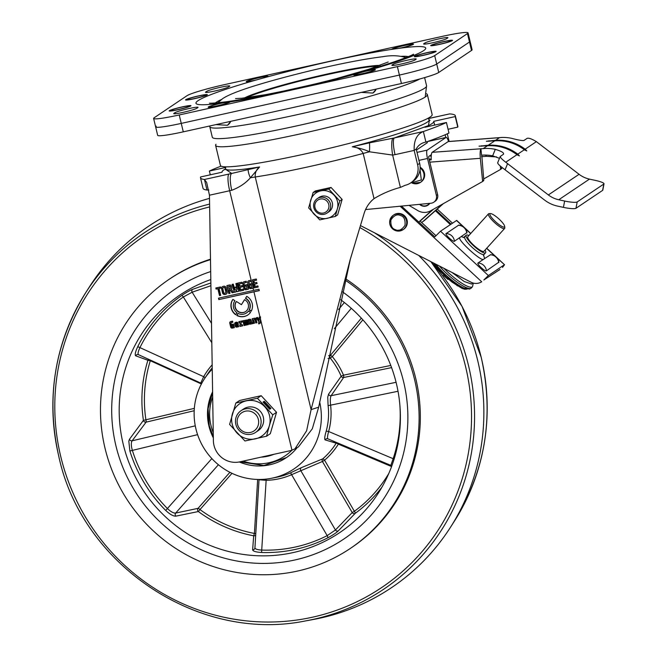 <?xml version="1.0" encoding="UTF-8"?>
<svg xmlns="http://www.w3.org/2000/svg" width="657" height="657" viewBox="0 0 657 657"><rect width="100%" height="100%" fill="white"/><g stroke="black" fill="none" stroke-linecap="round" stroke-linejoin="round"><path stroke-width="0.99" d="M225.877 166.829L225.499 168.43A104.709 8.467 -13.5 0 0 259.597 166.952L231.666 173.448A15.242 3.827 77.7 0 0 231.765 190.275C239.403 187.393 245.619 183.221 250.416 177.768L259.597 166.952C256.345 169.457 254.9 172.799 255.253 176.988A106.689 8.623 -13.5 0 0 363.173 153.442C361.071 149.385 357.441 147.168 352.283 146.79C359.322 148.022 365.046 149.689 369.456 151.792A15.242 3.088 -86.3 0 0 369.497 142.832L352.283 146.79A104.709 8.467 -13.5 0 0 427.231 122.169A104.709 8.467 -13.5 0 0 428.988 119.574L427.929 118.317M428.216 118.638L449.585 113.907A152.416 12.327 166.5 0 1 455.334 115.788A152.416 12.327 166.5 0 1 455.244 116.568L433.76 121.331A108.865 8.804 166.5 0 1 433.768 121.356A108.865 8.804 166.5 0 1 431.789 123.754A108.865 8.804 166.5 0 1 424.956 127.253L446.44 122.489A152.416 12.327 166.5 0 1 423.371 131.523L425.908 142.076A152.416 12.327 -13.5 0 0 448.969 133.043L446.44 122.489M259.014 322.521A0.452 0.435 -123.9 0 0 259.244 321.864L256.55 317.701M259.104 322.144A0.452 0.435 56.1 0 1 258.776 322.669L258.62 323.86L259.507 323.671A1.076 1.043 -123.9 0 0 260.312 322.686L260.509 316.879A54.432 4.402 -13.5 0 0 259.983 316.994L259.219 317.167L259.252 320.189L257.634 317.462L256.296 317.758L259.039 321.996A0.452 0.435 56.1 0 1 259.104 322.144M251.327 311.032L249.373 309.784A8.549 8.319 -123.9 0 0 245.669 298.237L245.463 298.377A8.549 8.319 56.1 0 1 249.167 309.923L251.22 311.237A10.988 10.701 -123.9 0 0 246.712 296.332L245.463 298.377M235.107 307.328A6.915 6.734 -123.9 0 0 245.562 311.607A6.915 6.734 -123.9 0 0 244.486 299.666L241.423 304.684L236.389 301.464A6.915 6.734 -123.9 0 0 235.107 307.328M236.454 301.506A6.915 6.734 -123.9 0 0 245.669 311.533M429.456 120.05L428.413 125.602L394.372 137.945L369.497 142.832M248.116 169.309A15.242 9.617 57.3 0 0 250.416 177.768A54.432 4.402 -13.5 0 1 255.253 176.988L311.098 409.623L350.058 260.123L364.265 212.909C366.187 207.111 369.439 202.356 374.022 198.636L363.173 153.442A54.432 4.402 -13.5 0 1 369.456 151.792L392.64 155.085A15.242 3.129 -98.2 0 1 392.87 138.34M251.943 283.512L250.046 283.931L250.325 285.081L251.278 284.867L251.853 287.273L250.958 287.479A0.813 0.797 56.1 0 1 249.988 286.863L249.003 282.732A0.813 0.797 56.1 0 1 249.586 281.771L251.417 281.36L251.13 280.169L249.069 280.621A1.872 1.823 -123.9 0 0 247.722 282.839L248.765 287.199A1.872 1.823 -123.9 0 0 250.99 288.62L253.06 288.16A54.432 4.402 166.5 0 1 253.331 288.103L252.214 283.446A54.432 4.402 -13.5 0 0 251.943 283.512L229.671 190.735A15.242 3.228 -102.5 0 1 228.989 174.039L231.666 173.448L225.302 169.071M400.392 187.385A117.874 114.803 -123.9 0 0 405.041 185.323A17.419 16.967 -123.9 0 0 410.707 182.901A17.419 16.967 -123.9 0 0 417.614 164.759L414.165 150.412C413.779 140.458 416.85 134.168 423.371 131.523L394.372 137.945A15.242 3.228 -102.5 0 0 395.054 154.641L392.64 155.085L400.392 187.385C390.907 189.947 382.119 193.7 374.022 198.636M228.989 174.039L204.442 179.476A152.416 12.327 166.5 0 1 200.475 177.743L203.013 188.296A152.416 12.327 -13.5 0 0 206.971 190.029L204.442 179.476L206.651 182.457L209.46 195.211L213.377 440.576A21.771 21.205 56.1 0 0 239.821 461.855L289.688 450.809A21.771 21.205 56.1 0 0 291.954 450.168L294.977 448.813L306.63 430.778L311.098 409.623L318.67 407.184L350.337 259.154M253.939 291.815A54.432 4.402 166.5 0 1 259.31 290.649L258.973 289.228A54.432 4.402 -13.5 0 0 253.594 290.394L218.485 298.171L218.83 299.592L253.939 291.815L259.983 316.994M256.575 280.186L256.296 279.02A54.432 4.402 -13.5 0 0 252.395 279.866L254.316 287.873A54.432 4.402 166.5 0 1 258.185 287.043L257.914 285.894A54.432 4.402 -13.5 0 0 255.212 286.477L254.645 284.103A54.432 4.402 166.5 0 1 257.059 283.586L256.78 282.403A54.432 4.402 -13.5 0 0 254.415 282.912L253.906 280.761A54.432 4.402 166.5 0 1 256.575 280.186M225.721 167.428L209.378 171.05A152.416 12.327 166.5 0 1 221.105 166.131M200.475 177.743A152.416 12.327 166.5 0 1 200.574 176.963L222.05 172.208A108.865 8.804 166.5 0 1 222.05 172.183A108.865 8.804 166.5 0 1 225.335 168.98M434.663 125.101L433.776 121.373M455.244 116.568L457.773 127.121L448.066 129.273M457.773 127.121A152.416 12.327 -13.5 0 0 457.872 126.341L455.334 115.788M449.585 113.907L428.175 118.597M294.977 448.813L298.426 446.9L312.297 428.824L318.67 407.184M259.285 290.542L218.83 299.592M234.853 287.257L234.861 289.811L233.268 284.136L232.069 284.399L234.393 292.316L235.912 291.979L235.937 289.696L236.972 291.716L238.622 291.347L237.111 283.298L235.904 283.569L237.087 289.392L235.847 287.035L234.853 287.257M245.053 325.33L244.199 321.799L244.897 321.651L245.743 325.174L246.63 324.977L245.923 321.076L246.474 321.298L247.319 324.829L248.354 324.599L247.459 320.862A1.076 1.043 -123.9 0 0 246.178 320.049L245.578 320.246A0.616 0.6 56.1 0 1 244.782 320.386L242.868 320.723L244.026 325.552L245.053 325.33M250.547 312.33L248.486 311.024A8.549 8.319 56.1 0 1 238.023 313.389L236.775 315.434A10.988 10.701 -123.9 0 0 250.547 312.33M222.123 291.191L222.534 292.915A2.037 1.979 -123.9 0 0 224.949 294.459L225.68 294.295A2.037 1.979 -123.9 0 0 227.15 291.889L226.731 290.172L225.433 290.46L225.836 292.127A0.813 0.797 56.1 0 1 225.244 293.088L224.702 293.211A0.813 0.797 56.1 0 1 223.733 292.595L223.331 290.928L222.123 291.191M231.757 287.93L231.313 286.082A1.462 1.429 -123.9 0 0 229.572 284.974L226.862 285.573L228.784 293.572L230.024 293.293L229.244 290.057L229.975 289.893L232.135 292.792L233.522 292.488L231.346 289.318A1.462 1.429 -123.9 0 0 231.757 287.93M246.219 281.253L244.158 281.713A1.872 1.823 -123.9 0 0 242.803 283.923L243.854 288.292A1.872 1.823 -123.9 0 0 246.079 289.712L248.42 289.187L247.303 284.538L245.135 285.023L245.406 286.165L246.359 285.959L246.942 288.366L246.047 288.563A0.813 0.797 56.1 0 1 245.077 287.947L244.084 283.816A0.813 0.797 56.1 0 1 244.675 282.855L246.506 282.453L246.219 281.253M232.586 321.158L230.73 321.569A1.347 1.306 -123.9 0 0 229.761 323.154L230.706 327.087A1.347 1.306 -123.9 0 0 232.299 328.106L234.377 327.646L233.514 324.065L231.691 324.468L231.946 325.519L232.718 325.346L233.079 326.841L232.381 326.997A0.452 0.435 56.1 0 1 231.855 326.652L231.001 323.113A0.452 0.435 56.1 0 1 231.321 322.587L232.849 322.25L232.586 321.158M256.961 322.718L256.123 319.228A1.347 1.306 -123.9 0 0 254.53 318.21L252.157 318.735L253.298 323.474L254.522 323.203L253.75 319.984A0.452 0.435 56.1 0 1 254.078 319.458L254.489 319.368A0.452 0.435 56.1 0 1 255.015 319.704L255.803 322.973L256.961 322.718M241.439 324.952L240.922 322.792A0.452 0.435 56.1 0 1 241.242 322.267L242.31 322.029L242.047 320.945L238.82 321.659L239.091 322.776L239.723 322.628L240.331 325.141L239.706 325.281L239.977 326.43L242.679 325.831L242.408 324.73L241.439 324.952M238.417 325.65L236.742 326.02A0.452 0.435 56.1 0 1 236.208 325.683L236.093 325.199L238.351 324.698L237.998 323.219A1.347 1.306 -123.9 0 0 236.405 322.201L235.691 322.365A1.347 1.306 -123.9 0 0 234.721 323.95L235.231 326.077A1.347 1.306 -123.9 0 0 236.824 327.096L238.663 326.685L238.417 325.65M223.75 286.238L223.019 286.403A2.037 1.979 -123.9 0 0 221.549 288.801L221.959 290.525L223.175 290.254L222.772 288.587A0.813 0.797 56.1 0 1 223.364 287.626L223.906 287.503A0.813 0.797 56.1 0 1 224.866 288.119L225.269 289.794L226.575 289.499L226.164 287.782A2.037 1.979 -123.9 0 0 223.75 286.238M235.666 314.744L236.914 312.707A8.549 8.319 56.1 0 1 234.927 300.701L232.874 299.387A10.988 10.701 -123.9 0 0 235.666 314.744M251.762 322.727L251.179 320.279A1.347 1.306 -123.9 0 0 249.586 319.261L247.878 319.639L248.141 320.731L249.693 320.394A0.641 0.624 56.1 0 1 250.186 320.526L249.134 321.059A1.684 1.643 -123.9 0 0 249.89 324.23L252.592 323.655L252.337 322.603L251.762 322.727M239.329 283.988L242.039 283.389L241.76 282.223L237.809 283.093L239.739 291.108L243.657 290.238L243.377 289.088L240.634 289.696L240.068 287.331L242.523 286.789L242.236 285.606L239.846 286.14L239.329 283.988L242.022 283.298M215.833 287.988L216.096 289.096L217.837 288.71L219.495 295.609L220.703 295.338L219.044 288.439L220.777 288.053L220.514 286.953L215.833 287.988M253.315 288.012L250.99 288.62M253.906 280.761L256.542 280.079M254.645 284.103L257.035 283.479M258.16 286.928L254.316 287.873M254.522 287.733L252.625 279.816M210.281 174.811L209.378 171.05M449.125 141.46L447.286 133.823M425.908 142.076C421.457 142.914 418.222 145.238 416.218 149.032L419.659 163.379L417.614 164.759M410.707 182.901L412.752 181.521A17.419 16.967 -123.9 0 0 419.659 163.379M219.036 299.461L218.715 298.122M248.765 287.199L248.97 287.068A1.872 1.823 -123.9 0 0 251.196 288.48M248.97 287.068L247.722 282.839M248.568 280.818A1.872 1.823 -123.9 0 0 247.927 282.699M251.401 281.278L249.791 281.631A0.813 0.797 -123.9 0 0 249.43 281.82M251.278 284.867L251.853 287.273M251.483 284.727L250.325 285.081M250.531 284.941L250.276 283.881M259.507 323.671L259.704 323.531A1.076 1.043 -123.9 0 0 259.95 323.441M259.704 323.531L258.62 323.86M258.825 323.729L258.579 322.71M259.425 317.117L259.252 320.189M235.058 287.208L234.861 289.811M236.126 283.52L237.087 289.392M238.606 291.265L236.972 291.716M237.177 291.577L235.937 289.696M235.912 291.889L234.393 292.316M234.59 292.184L232.299 284.35M244.461 321.38L244.897 321.651M244.026 325.552L245.028 325.24M244.232 325.42L243.098 320.673M248.33 324.509L247.319 324.829M247.525 324.689L246.474 321.298M246.679 321.158L246.038 321.027M246.605 324.895L245.743 325.174M245.948 325.043L245.102 321.511M246.572 312.888A8.549 8.319 -123.9 0 0 248.56 311.065M236.775 315.434L236.98 315.294A10.988 10.701 -123.9 0 0 247.935 314.908M236.98 315.294L238.113 313.43M222.534 292.915L222.739 292.776A2.037 1.979 -123.9 0 0 225.154 294.32L224.949 294.459M222.739 292.776L222.345 291.141M225.606 292.899A0.813 0.797 -123.9 0 0 226.033 291.995L225.655 290.41M225.68 294.295L225.885 294.155A2.037 1.979 -123.9 0 0 226.443 293.942M225.885 294.155L225.154 294.32M229.244 290.057L230.18 289.753L232.34 292.652L233.465 292.406M228.784 293.572L229.999 293.211M228.989 293.433L227.092 285.524M243.648 281.91A1.872 1.823 -123.9 0 0 243.008 283.783L242.803 283.923M244.519 282.912A0.813 0.797 56.1 0 1 244.88 282.715L246.482 282.362M246.359 285.959L246.942 288.366M246.564 285.82L245.406 286.165M245.611 286.033L245.357 284.966M248.395 289.105L246.079 289.712M243.854 288.292L244.059 288.152A1.872 1.823 -123.9 0 0 246.276 289.573M244.059 288.152L243.008 283.783M230.393 321.692A1.347 1.306 -123.9 0 0 229.966 323.014L229.761 323.154M231.527 322.447L231.321 322.587A0.452 0.435 56.1 0 1 231.527 322.447L232.824 322.16M231.913 324.418L232.143 325.379L232.923 325.215L233.079 326.841M230.706 327.087L230.911 326.956A1.347 1.306 -123.9 0 0 232.504 327.974L234.352 327.564M230.911 326.956L229.966 323.014M254.045 319.466A0.452 0.435 56.1 0 1 254.284 319.318L254.686 319.228A0.452 0.435 56.1 0 1 255.22 319.565L256.008 322.842L256.936 322.628M253.298 323.474L254.505 323.113M253.503 323.334L252.387 318.686M245.669 298.237L246.802 296.381M241.209 322.275A0.452 0.435 56.1 0 1 241.448 322.127L242.293 321.938M242.655 325.749L239.977 326.43M240.183 326.291L239.928 325.231M239.723 322.628L240.331 325.141M239.928 322.497L239.091 322.776M239.296 322.636L239.049 321.602M238.639 326.603L236.824 327.096M235.231 326.077L235.436 325.938A1.347 1.306 -123.9 0 0 237.029 326.956M235.436 325.938L234.721 323.95M235.354 322.488A1.347 1.306 -123.9 0 0 234.927 323.811M238.327 324.615L236.093 325.199M222.46 286.616A2.037 1.979 -123.9 0 0 221.754 288.669L221.549 288.801M226.55 289.417L225.269 289.794M225.474 289.655L225.072 287.98A0.813 0.797 -123.9 0 0 224.111 287.364L223.569 287.487A0.813 0.797 -123.9 0 0 223.208 287.676M223.15 290.172L221.959 290.525M222.165 290.386L221.754 288.669M232.948 299.436A10.988 10.701 -123.9 0 0 235.789 314.547M244.576 299.715L241.423 304.684M251.352 323.761L252.567 323.564M249.069 321.101A1.684 1.643 -123.9 0 0 250.095 324.098L251.196 323.852M250.26 320.788L250.391 320.386A0.641 0.624 -123.9 0 0 249.898 320.255L249.693 320.394M249.898 320.255L248.141 320.731M248.346 320.6L248.108 319.589M240.068 287.331L242.499 286.698M243.632 290.148L239.739 291.108M239.945 290.969L238.039 283.044M217.837 288.71L216.096 289.096M216.301 288.965L216.054 287.938M220.76 287.963L219.044 288.439M220.678 295.256L219.495 295.609M219.701 295.469L218.042 288.579M208.836 190.021L206.971 190.029M445.791 137.494L445.134 134.767M228.644 286.353L230.311 286.353L230.443 288.538M235.863 323.466L235.994 323.375A1.511 1.47 56.1 0 1 237.078 323.129L237.095 323.967L237.152 323.195M250.785 321.741L250.826 322.907L250.785 321.741L249.759 321.971M228.685 286.312L229.129 288.924L230.352 288.62L230.311 286.353M229.827 286.05L230.106 286.493M229.622 286.189L228.735 286.288M237.095 323.967L235.904 324.238L235.789 323.515A1.511 1.47 56.1 0 1 236.873 323.269L236.947 323.334M249.471 322.144L249.8 323.137L250.826 322.907M250.58 321.881L249.553 322.102M467.456 33.573L434.688 55.59A32.661 2.644 166.5 0 1 397.378 66.628L179.23 114.959A32.661 2.644 166.5 0 1 153.615 118.457A32.661 2.644 166.5 0 1 154.214 117.734L186.982 95.717A32.661 2.644 166.5 0 1 224.292 84.679L442.44 36.349A32.661 2.644 166.5 0 1 468.055 32.85A32.661 2.644 166.5 0 1 467.456 33.573L469.484 42.007A32.661 2.644 166.5 0 0 470.075 41.292A32.661 2.644 166.5 0 1 469.484 42.007L436.716 64.033A32.661 2.644 166.5 0 1 399.407 75.062L181.258 123.401A32.661 2.644 166.5 0 1 155.643 126.891A32.661 2.644 166.5 0 1 156.235 126.177M157.672 135.334A32.661 2.644 -13.5 0 0 183.287 131.843L401.435 83.505A32.661 2.644 -13.5 0 0 438.745 72.475L436.716 64.033A32.661 2.644 166.5 0 1 399.407 75.062L181.258 123.401A32.661 2.644 166.5 0 1 155.643 126.891L157.672 135.334M434.688 55.59L436.716 64.033L469.484 42.007L471.512 50.449L438.745 72.475M471.512 50.449A32.661 2.644 -13.5 0 0 472.104 49.735L468.055 32.85M228.16 102.18A9.691 0.78 166.5 0 1 228.488 102.352A9.691 0.78 166.5 0 1 217.245 105.785A9.691 0.78 166.5 0 1 209.673 106.861A9.691 0.78 166.5 0 1 220.892 103.338A9.691 0.78 166.5 0 1 222.526 102.993M194.628 98.534A9.691 0.78 166.5 0 1 187.048 99.609A9.691 0.78 166.5 0 1 198.266 96.078A9.691 0.78 166.5 0 1 205.863 95.093A9.691 0.78 166.5 0 1 194.628 98.534M423.395 55.221A9.691 0.78 166.5 0 1 415.824 56.297A9.691 0.78 166.5 0 1 427.042 52.774A9.691 0.78 166.5 0 1 434.638 51.78A9.691 0.78 166.5 0 1 423.395 55.221M178.244 109.538A9.691 0.78 166.5 0 1 170.664 110.622A9.691 0.78 166.5 0 1 181.882 107.091A9.691 0.78 166.5 0 1 189.479 106.105A9.691 0.78 166.5 0 1 178.244 109.538M364.635 71.506A9.691 0.78 166.5 0 1 366.327 71.112A9.691 0.78 166.5 0 1 373.923 70.127A9.691 0.78 166.5 0 1 362.68 73.568A9.691 0.78 166.5 0 1 355.108 74.643A9.691 0.78 166.5 0 1 357.038 73.633M256.78 79.858A9.691 0.78 166.5 0 1 255.343 80.187A9.691 0.78 166.5 0 1 247.771 81.263A9.691 0.78 166.5 0 1 258.989 77.74A9.691 0.78 166.5 0 1 266.578 76.746A9.691 0.78 166.5 0 1 264.82 77.608M393.502 49.119A9.691 0.78 166.5 0 1 393.198 49.045A9.691 0.78 166.5 0 1 404.416 45.514A9.691 0.78 166.5 0 1 412.013 44.528A9.691 0.78 166.5 0 1 400.778 47.969A9.691 0.78 166.5 0 1 399.144 48.314M439.779 44.216A9.691 0.78 166.5 0 1 432.207 45.292A9.691 0.78 166.5 0 1 443.426 41.761A9.691 0.78 166.5 0 1 451.022 40.775A9.691 0.78 166.5 0 1 439.779 44.216M215.611 145.386L220.423 165.433A108.865 8.804 -13.5 0 0 305.809 153.779A108.865 8.804 -13.5 0 0 432.15 114.597L427.337 94.551A108.865 8.804 166.5 0 1 300.996 133.732A108.865 8.804 166.5 0 1 215.611 145.386A108.865 8.804 166.5 0 1 216.03 144.285M426.467 93.77A108.865 8.804 166.5 0 1 427.337 94.551M431.37 154.666L428.701 156.465L428.75 157.655L437.611 194.587L436.388 195.408A6.529 6.365 56.1 0 1 430.918 203.243L365.538 209.575M436.388 195.408L427.518 158.477A7.621 1.61 -102.5 0 1 427.181 150.133L446.021 137.469A7.621 1.61 -102.5 0 1 446.144 137.412A7.621 1.61 -102.5 0 1 448.559 141.501M426.927 141.715L427.378 142.684L416.456 150.042M433.801 202.216L435.024 201.387A6.529 6.365 -123.9 0 0 437.611 194.587M442.522 204.122L423.469 221.081A13.066 12.721 56.1 0 1 421.589 222.46M420.11 221.097L433.423 209.255M429.111 204.204A6.857 6.677 56.1 0 1 428.561 204.384M422.139 222.107L423.371 221.278A13.066 12.721 -123.9 0 0 424.701 220.251L443.344 203.654M432.602 209.714L418.755 222.041M427.231 205.239A6.857 6.677 -123.9 0 0 428.569 204.729A6.857 6.677 56.1 0 1 427.231 205.239M517.519 155.101L517.79 154.14L524.343 149.739C515.482 143.095 505.627 140.13 494.778 140.844L488.225 145.246C499.074 144.556 508.937 147.521 517.79 154.14M499.468 158.345L492.66 155.824L495.288 149.344A43.551 42.418 56.1 0 0 485.695 148.433L432.183 152.325L448.156 141.592L499.484 137.674L495.592 140.294C506.448 139.604 516.303 142.569 525.165 149.188L536.383 141.649L579.08 174.294A26.132 25.451 -123.9 0 0 589.46 179.123L595.357 180.396A10.89 1.757 -169.3 0 1 604.005 183.804A10.89 1.757 -169.3 0 1 603.808 184.059L577.183 201.945A10.89 1.757 -169.3 0 1 564.634 201.042L558.746 199.761A26.132 25.451 56.1 0 1 548.357 194.94L505.75 162.23L516.969 154.691L519.391 155.906L518.053 154.338M524.894 150.149L525.165 149.188M524.343 149.739L526.766 150.954L525.419 149.385M495.288 149.344C501.488 151.209 504.215 152.843 503.459 154.247L500.207 156.522M500.388 156.309C499.78 157.023 501.57 158.994 505.75 162.23M516.969 154.691C508.116 148.055 498.252 145.09 487.404 145.797L479.035 146.191L488.225 145.246M497.834 162.608C497.25 163.363 499.271 165.457 503.911 168.898L544.563 200.065A32.661 31.807 -123.9 0 0 557.538 206.101L563.435 207.374A10.89 1.757 10.7 0 0 575.984 208.285L602.609 190.39A10.89 1.757 10.7 0 0 602.806 190.136L604.005 183.804M536.383 141.649C531.628 138.783 528.507 137.707 527.013 138.422L523.941 140.483C522.208 140.762 518.118 140.048 511.672 138.331A43.551 42.418 -123.9 0 0 502.079 137.428L499.484 137.674M448.156 141.592A8.713 1.725 85.6 0 1 448.345 141.518L502.079 137.428M485.695 148.433L480.924 148.794L481.556 155.192A43.551 42.418 56.1 0 1 492.66 155.824M486.377 141.288L494.778 140.844M486.41 141.239L495.592 140.294M501.529 137.469L497.308 137.789M483.256 181.004A1.092 1.059 -123.9 0 0 483.782 179.977L481.762 155.052M480.924 148.794A8.713 1.725 85.6 0 0 480.333 158.312L482.558 180.806A1.092 1.059 56.1 0 1 482.033 181.833L430.614 210.831A13.066 12.721 -123.9 0 1 417.877 210.626L408.974 205.362M432.183 152.325A8.713 1.725 85.6 0 0 431.23 159.848L429.308 159.996M500.306 165.966L500.577 168.693A1.092 1.059 56.1 0 1 500.051 169.72L483.683 178.95M501.283 168.898A1.092 1.059 -123.9 0 0 501.808 167.864L501.734 167.133M431.206 159.15L429.144 159.306M429.785 203.35A6.857 6.677 56.1 0 1 419.56 204.343M454.545 241.16L466.979 232.603C466.018 228.127 463.259 225.638 458.717 225.129L446.3 233.457M484.636 258.562L478.025 263.005C476.366 263.703 485.318 272.006 486.459 270.824L498.877 262.151C497.916 257.684 495.156 255.195 490.615 254.686L484.636 258.562L483.626 255.327M504.683 226.394A9.798 2.16 42.1 0 0 498.72 218.756A9.798 2.16 42.1 0 0 490.524 213.591A9.798 2.16 42.1 0 0 490.286 213.624A9.798 2.16 42.1 0 0 494.811 221.015A9.798 2.16 42.1 0 0 504.264 227.092A9.798 2.16 42.1 0 0 504.683 226.394L504.79 227.856A10.89 2.398 -137.9 0 1 504.633 228.447L483.979 251.286A10.89 2.398 -137.9 0 1 483.881 251.376A10.89 2.398 -137.9 0 1 474.075 245.562A10.89 2.398 -137.9 0 1 467.833 236.684A10.89 2.398 -137.9 0 1 467.932 236.602M468.901 235.502A13.066 2.874 42.1 0 0 466.339 235.124A13.066 2.874 42.1 0 0 466.215 235.222A13.066 2.874 42.1 0 0 473.713 245.882A13.066 2.874 42.1 0 0 485.474 252.855A13.066 2.874 42.1 0 0 485.597 252.748A13.066 2.874 42.1 0 0 485.047 250.112M499.451 269.855L483.839 279.972L500.01 269.436M401.493 206.093L434.835 236.89L440.527 231.215L456.689 220.399L470.765 233.44M436.026 210.166L451.08 224.119M499.279 269.92L499.985 269.452L499.312 269.945A10.89 10.602 56.1 0 1 498.679 270.323M400.138 206.224L481.696 281.779A10.89 10.602 56.1 0 1 471.126 282.255L360.373 225.54M435.961 235.682L419.963 220.966M452.484 223.175L437.242 209.09M497.341 258.308L504.543 264.73L502.49 267.44M504.346 264.804L488.373 275.546L440.527 231.215M446.119 233.457C444.469 234.147 453.42 242.449 454.562 241.275C453.642 236.586 450.825 233.974 446.119 233.457M483.839 279.972L488.373 275.546M466.774 232.939A8.713 8.484 -123.9 0 0 458.487 225.269M458.414 225.195C463.111 225.712 465.92 228.316 466.848 233.013M393.937 214.823A8.713 8.484 56.1 0 1 407.274 221.122A8.713 8.484 56.1 0 1 403.653 229.285L403.045 229.695A8.713 8.484 56.1 0 1 389.708 223.396A8.713 8.484 56.1 0 1 401.033 214.396A8.713 8.484 56.1 0 1 403.045 229.695L395.3 230.55C388.566 226.131 387.901 221.031 393.329 215.241L393.937 214.823M420.143 167.264A8.713 8.484 56.1 0 1 420.973 182.014L420.365 182.424A8.713 8.484 56.1 0 1 412.653 183.27L420.365 182.424A8.713 8.484 56.1 0 0 420.135 168.052M429.366 203.391A6.529 6.365 56.1 0 1 419.979 204.302M328.664 208.203A7.202 7.022 56.1 0 1 319.885 212.843A7.202 7.022 56.1 0 1 315.081 203.859A7.202 7.022 56.1 0 1 323.86 199.227A7.202 7.022 56.1 0 1 328.664 208.203M330.364 208.466A8.713 8.484 56.1 0 1 317.142 212.72A8.713 8.484 56.1 0 1 317.298 198.611A8.713 8.484 56.1 0 1 330.364 208.466M317.298 198.611L319.146 197.371A8.713 8.484 56.1 0 1 332.212 207.226A8.713 8.484 56.1 0 1 328.861 211.833L327.014 213.073M313.151 192.452L308.642 207.899L319.737 219.89L335.333 216.432L337.345 208.869A14.15 13.781 56.1 0 1 313.956 214.051A14.15 13.781 56.1 0 1 320.706 190.883A14.15 13.781 56.1 0 1 337.345 208.869L339.833 200.985L342.141 199.432L331.054 187.45L315.459 190.9L313.151 192.452L328.746 189.002L331.054 187.45M339.833 200.985L328.746 189.002M335.333 216.432L337.641 214.88L342.141 199.432M452.115 272.524L464.179 281.5L471.627 284.07L472.638 282.896M435.837 264.188A24.777 5.461 42.1 0 0 463.908 288.062L469.566 289.072L471.299 288.037A26.132 5.757 42.1 0 1 470.56 288.464A26.132 5.757 42.1 0 1 439.361 265.995M435.665 264.098A23.882 5.256 42.1 0 0 462.815 287.569L463.908 288.062M504.633 228.447A10.89 2.398 -137.9 0 1 504.33 228.628A10.89 2.398 -137.9 0 1 494.384 222.403A10.89 2.398 -137.9 0 1 488.488 213.845A10.89 2.398 -137.9 0 1 488.792 213.665A10.89 2.398 -137.9 0 1 489.054 213.632L490.524 213.591M194.185 410.732L146.092 422.139L132.131 440.806C131.006 442.58 131.063 445.692 132.287 450.144A139.645 136.007 -123.9 0 0 167.568 508.682C170.935 511.852 173.637 513.306 175.682 513.06L198.053 508.354A2.176 2.004 -102.5 0 0 198.373 511.54L199.974 509.561A133.741 130.258 -123.9 0 0 254.415 533.443L257.651 479.454M201.395 384L150.313 360.709A133.741 130.258 -123.9 0 0 145.903 419.839A2.176 0.46 76.7 0 1 146.092 422.139A2.176 1.996 37.4 0 1 143.423 420.365A135.909 132.369 56.1 0 1 147.899 360.274L135.712 355.823C134.677 354.985 135.317 351.996 137.642 346.871A141.813 138.118 56.1 0 1 181.734 295.461C186.522 292.283 190.202 290.222 192.78 289.277L210.856 282.962M381.939 487.166A135.909 132.369 56.1 0 1 355.273 513.298L338.347 530.815C336.376 532.745 332.861 535.077 327.802 537.82A2.176 0.493 63 0 0 327.178 535.636L335.44 529.994L352.226 512.567L322.423 461.493L324.574 460.22A2.176 0.493 49.1 0 0 322.784 458.824A72.984 71.087 -123.9 0 0 336.187 443.196L325.149 439.903C324.32 439.303 324.673 436.379 326.209 431.123A67.08 65.33 -123.9 0 0 328.106 405.615L327.744 397.148L328.566 394.167L341.172 376.239A72.984 71.087 -123.9 0 0 330.29 358.18L328.015 358.55M329.888 357.268A2.176 2.037 -98.6 0 0 330.29 358.18L332.294 356.579A2.176 0.476 39.8 0 0 330.331 355.421A2.176 2.037 -98.6 0 0 329.888 357.268M297.26 447.54A51.172 49.833 56.1 0 1 286.28 457.691A51.172 49.833 56.1 0 1 239.296 461.97M213.336 437.882A51.172 49.833 56.1 0 1 208.918 426.04A51.172 49.833 56.1 0 1 212.597 391.81M319.622 401.846A64.78 63.088 56.1 0 1 271.53 478.271A64.78 63.088 56.1 0 1 195.934 428.914A64.78 63.088 56.1 0 1 204.573 378.629A64.78 63.088 56.1 0 1 212.236 369.201M327.802 537.82A141.813 138.118 56.1 0 1 261.568 552.488C255.934 552.126 252.953 551.231 252.625 549.81L253.692 535.808A135.909 132.369 56.1 0 1 198.373 511.54L175.871 516.139C173.358 516.312 169.974 514.415 165.712 510.44A141.813 138.118 56.1 0 1 129.881 450.998L128.813 441.11L129.495 439.196L143.423 420.365L194.332 408.358M340.769 299.781A143.16 139.44 56.1 0 1 396.393 383.573A143.16 139.44 56.1 0 1 377.29 494.713A143.16 139.44 56.1 0 1 235.847 553.153A143.16 139.44 56.1 0 1 123.188 444.107A143.16 139.44 56.1 0 1 210.807 279.553M115.911 445.717A150.781 146.856 56.1 0 1 175.682 288.694A150.781 146.856 56.1 0 1 210.675 271.563A150.781 146.856 56.1 0 0 175.682 288.694L175.682 288.694A150.781 146.856 56.1 0 0 115.911 445.717A150.781 146.856 56.1 0 0 343.89 538.995A150.781 146.856 56.1 0 1 115.911 445.717M342.576 291.905A150.781 146.856 56.1 0 1 403.661 381.963A150.781 146.856 56.1 0 1 343.89 538.995A150.781 146.856 56.1 0 0 403.661 381.963A150.781 146.856 56.1 0 0 342.576 291.905M290.337 472.95L301.333 467.677L322.784 458.824A2.176 2.004 65.8 0 0 322.423 461.493L291.601 474.674A2.176 0.485 66.1 0 0 290.337 472.95A67.08 65.33 -123.9 0 1 276.975 477.179L271.53 478.271M210.905 285.705L192.14 292.217L183.344 296.989A2.176 0.493 55.1 0 0 181.734 295.461M391.58 367.616L343.636 377.496L331.12 395.695C330.257 397.419 330.077 400.573 330.594 405.155L328.106 405.615M328.607 355.683L330.331 355.421L361.334 318.152M261.568 552.488L266.142 480.316L259.022 479.766L254.941 547.831C255.162 549.071 257.495 549.827 261.962 550.09A139.645 136.007 -123.9 0 0 327.178 535.636L291.601 474.674A69.248 67.449 56.1 0 1 266.142 480.316A2.176 0.419 88.8 0 0 266.011 479.117M398.019 391.268L330.594 405.155A69.248 67.449 56.1 0 1 328.631 431.501C327.449 435.821 327.211 438.276 327.9 438.851L390.841 465.386L393.157 458.701A139.645 136.007 -123.9 0 0 399.801 404.285M211.817 342.74L183.344 296.989A139.645 136.007 -123.9 0 0 139.933 347.619C138.069 351.667 137.609 354.033 138.553 354.706L200.746 383.064L203.686 376.683A69.248 67.449 56.1 0 1 212.17 364.832M362.869 319.836L332.294 356.579A75.153 73.198 56.1 0 1 343.504 375.18L341.172 376.239A2.176 2.028 33.4 0 0 343.636 377.496A2.176 0.46 78.4 0 0 343.504 375.18L390.767 365.448M396.081 382.308L331.12 395.695A2.176 2.012 35.7 0 1 328.566 394.167M394.118 459.103L328.631 431.501L326.209 431.123M211.505 323.343L192.14 292.217A2.176 1.996 70.1 0 1 192.78 289.277M327.851 438.827A2.176 2.135 -71.7 0 0 327.744 438.786L327.744 438.786A2.176 2.135 -71.7 0 0 325.149 439.903M205.115 377.8A2.176 0.443 29.3 0 0 203.686 376.683L139.933 347.619A2.176 0.427 26.2 0 0 137.642 346.871M336.786 442.596A2.176 2.143 -72.2 0 0 336.187 443.196A2.176 0.452 32.1 0 1 338.363 444.132L338.642 443.376M138.364 354.632L138.512 354.698A2.176 2.127 -70.8 0 0 138.364 354.632L138.364 354.632A2.176 2.127 -70.8 0 0 135.712 355.823M391.58 466.569L338.363 444.132A75.153 73.198 56.1 0 1 324.574 460.22L354.378 511.294L352.226 512.567A2.176 1.987 43 0 0 355.273 513.298A2.176 0.493 53.9 0 0 354.378 511.294A133.741 130.258 -123.9 0 0 388.854 473.352M148.597 359.297A2.176 2.119 -70.5 0 0 147.899 360.274L150.313 360.709L150.527 360.176M338.347 530.815A2.176 1.996 44.9 0 1 335.44 529.994L300.742 470.519A2.176 1.996 69 0 1 301.333 467.677M195.269 425.835L132.131 440.806A2.176 2.012 36.2 0 1 129.495 439.196M252.625 549.81A2.176 2.119 -174.9 0 0 254.941 547.889L254.941 547.889A2.176 2.119 -174.9 0 0 254.941 547.856L254.941 547.889M197.585 434.655L129.881 450.998M255.795 533.648L254.415 533.443L253.692 535.808A2.176 2.111 -175 0 0 255.713 535.044M211.85 458.578L165.712 510.44M218.395 464.729L175.682 513.06A2.176 2.012 -101.3 0 0 175.871 516.139M229.909 472.301L198.053 508.354A2.176 0.476 -138.5 0 1 199.974 509.561L231.995 473.327M58.859 456.59A214.683 209.098 56.1 0 1 85.681 292.735L89.467 286.813A217.738 212.071 56.1 0 1 209.509 198.373M418.69 255.409A217.738 212.071 56.1 0 1 477.787 360.931A217.738 212.071 56.1 0 1 450.587 527.111A217.738 212.071 56.1 0 1 313.06 619.535L306.146 620.791A214.683 209.098 56.1 0 0 468.564 365.818A214.683 209.098 56.1 0 0 374.4 232.726M345.303 280.219A162.213 157.992 56.1 0 1 414.567 379.549A162.213 157.992 56.1 0 1 350.263 548.48A162.213 157.992 56.1 0 1 105.005 448.14A162.213 157.992 56.1 0 1 169.309 279.209A162.213 157.992 56.1 0 1 210.486 259.655M169.309 279.209L170.541 278.379A162.213 157.992 56.1 0 1 210.478 259.211M345.631 278.806A162.213 157.992 56.1 0 1 415.799 378.719A162.213 157.992 56.1 0 1 351.495 547.651L350.263 548.48M260.985 457.165A42.352 41.251 -123.9 0 0 273.944 454.299M261.765 456.993A42.352 41.251 -123.9 0 0 273.616 454.365M258.242 425.128A10.964 10.676 56.1 0 1 244.889 432.191A10.964 10.676 56.1 0 1 237.571 418.517A10.964 10.676 56.1 0 1 250.933 411.463A10.964 10.676 56.1 0 1 258.242 425.128M260.615 425.498A13.066 12.721 56.1 0 1 240.791 431.879A13.066 12.721 56.1 0 1 241.02 410.715A13.066 12.721 56.1 0 1 260.615 425.498M241.02 410.715L243.575 408.999A13.066 12.721 56.1 0 1 263.17 423.781A13.066 12.721 56.1 0 1 258.144 430.688L255.589 432.405M235.83 403.02L229.597 424.406L244.954 441.003L266.545 436.223L269.329 425.752A19.595 19.086 56.1 0 1 255.417 438.835A19.595 19.086 56.1 0 1 236.947 432.93A19.595 19.086 56.1 0 1 232.381 413.935A19.595 19.086 56.1 0 1 246.301 400.852A19.595 19.086 56.1 0 1 264.771 406.757A19.595 19.086 56.1 0 1 269.329 425.752L272.778 414.838L276.54 412.309L261.19 395.703L239.6 400.491L235.83 403.02L257.421 398.241L261.19 395.703M263.046 402.092L269.69 409.278L270.922 408.457L264.27 401.263L263.046 402.092M272.778 414.838L257.421 398.241M266.545 436.223L270.306 433.694L276.54 412.309M270.388 408.81L263.81 401.698L263.112 402.166M263.81 401.698L264.27 401.263M378.161 66.094A72.451 5.856 -13.5 0 0 311.451 78.232A72.451 5.856 -13.5 0 0 246.506 97.704M244.445 97.95A73.362 5.929 166.5 0 1 311.319 77.69A73.362 5.929 166.5 0 1 380.107 65.388M215.373 102.96A100.291 8.106 166.5 0 1 216.408 102.172A100.291 8.106 166.5 0 1 221.335 99.56M401.435 56.321A100.291 8.106 166.5 0 1 408.284 56.65M198.11 100.628A118.137 9.551 -13.5 0 0 220.916 103.206A118.137 9.551 -13.5 0 0 229.958 101.909A118.137 9.551 -13.5 0 0 354.681 74.274A118.137 9.551 -13.5 0 0 366.877 70.866A118.137 9.551 -13.5 0 0 423.56 50.679A118.137 9.551 -13.5 0 0 400.754 48.101A11.21 0.903 -13.5 0 0 413.294 44.372A11.21 0.903 -13.5 0 0 413.483 44.2A11.21 0.903 -13.5 0 0 403.989 45.481A11.21 0.903 -13.5 0 0 391.901 49.111A11.21 0.903 -13.5 0 0 391.712 49.39A118.137 9.551 -13.5 0 1 395.769 48.79C351.331 54.991 265.371 75.629 222.961 90.272A118.137 9.551 -13.5 0 0 198.11 100.628M354.681 74.274A11.21 0.903 -13.5 0 0 353.803 74.709A11.21 0.903 -13.5 0 0 353.655 75.021A11.21 0.903 -13.5 0 0 363.994 73.395A11.21 0.903 -13.5 0 0 375.204 69.971A11.21 0.903 -13.5 0 0 375.385 69.806A11.21 0.903 -13.5 0 0 366.877 70.866M220.916 103.206A11.21 0.903 -13.5 0 0 208.368 106.935A11.21 0.903 -13.5 0 0 208.22 107.247A11.21 0.903 -13.5 0 0 218.559 105.613A11.21 0.903 -13.5 0 0 229.769 102.196A11.21 0.903 -13.5 0 0 229.958 102.024A11.21 0.903 -13.5 0 0 229.958 101.909M267.087 76.984A11.21 0.903 -13.5 0 0 267.867 76.59A11.21 0.903 -13.5 0 0 268.048 76.426A11.21 0.903 -13.5 0 0 258.562 77.707A11.21 0.903 -13.5 0 0 246.465 81.337A11.21 0.903 -13.5 0 0 246.318 81.649A11.21 0.903 -13.5 0 0 254.62 80.474M430.91 45.358A11.21 0.903 -13.5 0 0 430.754 45.67A11.21 0.903 -13.5 0 0 441.093 44.044A11.21 0.903 -13.5 0 0 452.303 40.619A11.21 0.903 -13.5 0 0 452.492 40.447A11.21 0.903 -13.5 0 0 442.999 41.728A11.21 0.903 -13.5 0 0 430.91 45.358M414.518 56.371A11.21 0.903 -13.5 0 0 414.37 56.674A11.21 0.903 -13.5 0 0 424.709 55.048A11.21 0.903 -13.5 0 0 435.919 51.624A11.21 0.903 -13.5 0 0 436.108 51.46A11.21 0.903 -13.5 0 0 426.615 52.741A11.21 0.903 -13.5 0 0 414.518 56.371M169.366 110.688A11.21 0.903 -13.5 0 0 169.21 111A11.21 0.903 -13.5 0 0 179.55 109.374A11.21 0.903 -13.5 0 0 190.76 105.949A11.21 0.903 -13.5 0 0 190.949 105.777A11.21 0.903 -13.5 0 0 181.455 107.058A11.21 0.903 -13.5 0 0 169.366 110.688M185.75 99.675A11.21 0.903 -13.5 0 0 185.594 99.987A11.21 0.903 -13.5 0 0 195.934 98.361A11.21 0.903 -13.5 0 0 207.144 94.936A11.21 0.903 -13.5 0 0 207.333 94.772A11.21 0.903 -13.5 0 0 197.839 96.053A11.21 0.903 -13.5 0 0 185.75 99.675M196.804 108.298A11.974 0.969 166.5 0 1 184.354 112.068A11.974 0.969 166.5 0 1 173.727 113.628A11.974 0.969 166.5 0 1 173.949 113.365L174.976 112.675A11.974 0.969 166.5 0 1 187.417 108.906A11.974 0.969 166.5 0 1 198.044 107.346A11.974 0.969 166.5 0 1 197.823 107.608L196.804 108.298M206.971 92.407L206.717 91.339A11.974 0.969 166.5 0 1 219.167 87.578A11.974 0.969 166.5 0 1 229.786 86.01A11.974 0.969 166.5 0 1 229.572 86.281L228.546 86.962A11.974 0.969 166.5 0 1 216.104 90.732A11.974 0.969 166.5 0 1 205.477 92.292A11.974 0.969 166.5 0 1 205.69 92.029L205.789 92.432M206.717 91.339L205.69 92.029M393.124 64.337A11.974 0.969 166.5 0 1 405.566 60.575A11.974 0.969 166.5 0 1 416.193 59.015A11.974 0.969 166.5 0 1 415.98 59.278L414.953 59.959A11.974 0.969 166.5 0 1 402.503 63.729A11.974 0.969 166.5 0 1 391.884 65.289A11.974 0.969 166.5 0 1 392.098 65.027L393.124 64.337L393.379 65.404M425.12 44.068L424.865 43.009A11.974 0.969 166.5 0 1 437.316 39.239A11.974 0.969 166.5 0 1 447.934 37.679A11.974 0.969 166.5 0 1 447.721 37.942L446.694 38.632A11.974 0.969 166.5 0 1 434.252 42.401A11.974 0.969 166.5 0 1 423.625 43.962A11.974 0.969 166.5 0 1 423.839 43.691L423.937 44.093M424.865 43.009L423.839 43.691M223.807 89.984A118.137 9.551 -13.5 0 0 222.961 90.272M400.754 48.101A118.137 9.551 -13.5 0 0 395.769 48.79M253.594 290.394L253.06 288.16M209.46 195.211L229.671 190.735A54.432 4.402 166.5 0 1 231.765 190.275M291.954 450.168L260.435 318.891M395.054 154.641L414.165 150.412L416.218 149.032M419.93 78.93A110.179 8.911 166.5 0 1 303.066 113.357A110.179 8.911 166.5 0 1 209.78 126.694L212.318 137.247A110.179 8.911 -13.5 0 0 310.071 122.884A110.179 8.911 -13.5 0 0 424.578 88.235A110.179 8.911 -13.5 0 0 426.582 85.804L424.611 77.608M414.567 55.147L412.062 55.36M183.287 131.843L179.23 114.959M401.435 83.505L397.378 66.628M230.763 121.323A9.559 9.313 56.1 0 1 227.47 125.282L215.923 124.608M376.19 89.097A9.559 9.313 56.1 0 1 372.905 93.064L361.358 92.391M446.021 137.469L427.066 141.666M417.014 152.383L427.181 150.133M418.936 160.382L427.518 158.477M427.362 142.709A2.612 2.546 -123.9 0 0 426.894 141.731M424.701 220.251L423.469 221.081M579.08 174.294L548.357 194.94M487.404 145.797L483.511 148.408M563.435 207.374L564.634 201.042M507.565 163.683L505.077 169.81M589.46 179.123L558.746 199.761M485.769 145.435A2.176 0.435 -94.4 0 1 485.81 145.92M575.984 208.285L577.183 201.945M603.808 184.059L602.609 190.39M493.177 140.959A2.176 0.435 85.6 0 0 493.144 140.475M482.558 180.806L483.782 179.977M429.834 162.156L480.333 158.312M481.614 146.24A2.176 0.435 85.6 0 0 481.573 145.755M488.989 141.28A2.176 0.435 85.6 0 0 488.948 140.795M500.577 168.693L501.808 167.864M485.622 155.085L486.402 156.284M463.85 237.44L461.247 236.651M464.91 236.692A13.066 2.874 42.1 0 0 464.795 236.799A13.066 2.874 42.1 0 0 472.284 247.459A13.066 2.874 42.1 0 0 484.053 254.431A13.066 2.874 42.1 0 0 484.168 254.325L483.412 255.507M450.365 224.604L435.394 210.733M456.5 220.481L462.873 226.386M465.435 228.759L470.642 233.58M486.615 248.379L494.778 255.934M460.007 237.489C456.048 238.778 482.074 262.619 483.7 259.195M498.753 262.57A8.713 8.484 -123.9 0 0 490.311 254.752M478.025 263.005A8.713 8.484 56.1 0 1 486.459 270.824M400.474 215.537C403.948 216.408 405.468 219.66 405.032 225.294C401.862 229.884 398.684 231.346 395.489 229.671C392.007 228.8 390.488 225.548 390.923 219.914C394.093 215.324 397.28 213.862 400.474 215.537M420.02 169.588L421.334 179.952L412.81 182.4L411.996 182.038M412.604 183.254A8.713 8.484 56.1 0 1 411.208 182.564L412.621 183.278M443.935 268.335A26.132 5.757 42.1 0 0 471.751 287.142A26.132 5.757 42.1 0 0 472.498 286.715L471.299 288.037M212.219 367.895A67.08 65.33 -123.9 0 0 207.637 373.997L204.573 378.629M338.569 309.488L344.367 302.516M351.29 308.305L334.323 328.697M391.753 466.109L327.744 438.786M254.941 547.831L259.022 479.479M201.551 383.704L138.553 354.706M306.146 620.791C199.014 643.129 82.265 565.587 58.843 456.631C45.678 397.797 54.621 343.159 85.681 292.735A214.683 209.098 56.1 0 1 209.599 204.097M209.649 206.914A212.162 206.643 -123.9 0 0 60.723 456.426A212.162 206.643 -123.9 0 0 312.535 617.194A212.162 206.643 -123.9 0 0 465.608 366.713A212.162 206.643 -123.9 0 0 359.765 227.527M430.893 261.658L462.035 306.367L481.211 357.293C494.376 416.127 485.433 470.757 454.373 521.182A214.683 209.098 -123.9 0 0 481.195 357.326A214.683 209.098 -123.9 0 0 430.82 261.617M213.32 436.889L209.287 425.81L208.105 408.72L212.605 392.336A51.172 49.833 -123.9 0 0 209.328 425.761M212.679 397.066A48.988 47.715 -123.9 0 0 210.996 425.58A48.988 47.715 -123.9 0 0 213.246 432.626M243.09 461.132A48.988 47.715 -123.9 0 0 292.037 450.144M174.976 112.675L175.23 113.735M430.048 120.42L428.988 119.574M224.94 169.662L225.499 168.43M434.671 125.101L433.768 121.356M209.583 126.013L209.78 126.694M426.582 85.804L425.194 97.055M230.845 121.307L227.47 125.282M210.092 107.231L209.673 106.861M228.283 102.87L228.488 102.352M187.467 99.979L187.048 99.609M205.657 95.61L205.863 95.093M416.242 56.666L415.824 56.297M434.433 52.305L434.638 51.78M433.62 74.726L428.824 76.327M171.083 110.984L170.664 110.622M189.273 106.623L189.479 106.105M376.28 89.081L372.905 93.064M355.527 75.013L355.108 74.643M373.718 70.644L373.923 70.127M248.19 81.632L247.771 81.263M266.413 77.173L266.578 76.746M411.808 45.046L412.013 44.528M432.626 45.653L432.207 45.292M450.817 41.292L451.022 40.775M446.144 137.412L427.272 141.6M500.199 156.547L497.653 162.813M496.618 156.924L486.311 156.317L481.515 156.686M482.098 181.792L483.33 180.962M501.348 168.849L500.117 169.678M466.215 235.222L463.456 237.596M485.597 252.748L484.168 254.325M486.738 248.239L504.543 264.73M429.489 203.769L427.797 204.902M431.238 156.144L429.473 155.939M429.621 159.273L431.197 158.854M447.934 279.422L443.459 275.373M457.444 285.902L436.059 266.561M467.143 289.113L464.737 289.277L461.994 288.374L452.197 282.223L446.111 277.147L438.252 269.206L433.579 263.03M488.488 213.845L467.833 236.684M472.498 286.715L473.295 283.093M454.373 521.182L450.587 527.111M239.936 461.83L263.868 465.509L286.485 457.551M235.551 98.583L241.916 98.23L265.871 94.616L289.959 89.795M335.858 78.774L369.062 69.174L388.197 61.988M406.198 57.668C399.201 55.467 391.4 55.147 382.793 56.699C364.298 58.974 340.096 63.663 310.186 70.784C268.631 80.959 233.654 91.151 222.567 98.69L217.705 102.919M209.591 103.174C209.115 103.009 208.819 103.863 225.499 101.86C238.056 100.201 254.078 97.351 273.55 93.327L314.572 84.096C349.696 75.539 377.701 67.614 398.585 60.321C413.352 54.95 412.883 54.424 413.532 54.211L413.425 54.285M155.643 126.891L153.615 118.457"/></g></svg>
